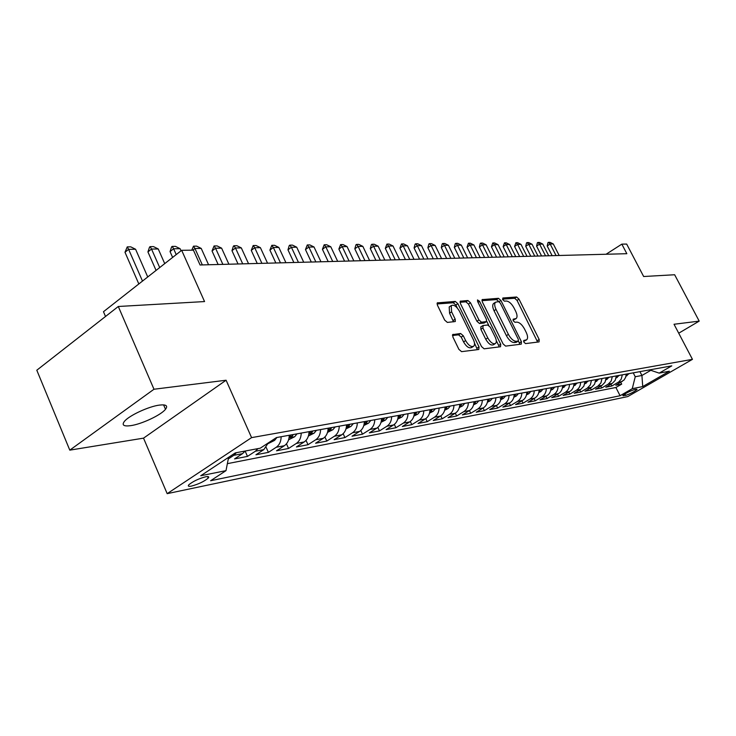 <?xml version="1.0" encoding="UTF-8"?>
<svg xmlns="http://www.w3.org/2000/svg" width="736" height="736" viewBox="0 0 736 736"><rect width="100%" height="100%" fill="white"/><g stroke="black" fill="none" stroke-linecap="round" stroke-linejoin="round"><path stroke-width="1.1" d="M523.866 342.102L525.568 343.602L539.065 341.9L539.184 339.48L518.99 299.138L516.608 297.004L502.863 297.988L502.734 299.644L504.445 301.162L506.239 301.024C508.99 301.272 511.575 303.572 513.995 307.915L515.688 311.3C517.279 314.732 517.463 317.133 516.212 318.504L513.148 319.203L513.259 320.795L514.97 322.304L516.755 322.12C519.478 322.313 522.063 324.594 524.501 328.974L526.203 332.378C527.85 335.929 528.006 338.394 526.7 339.774L523.756 340.474L523.866 342.102M130.668 425.666C141.634 424.175 161.11 415.012 165.499 409.28C168.13 405.748 166.143 404.349 159.537 405.085C148.911 406.336 128.956 415.592 124.402 421.388C121.587 425.132 123.676 426.558 130.668 425.666M191.526 486.082C198.61 484.132 204.176 481.473 208.224 478.087C209.383 476.698 208.509 476.266 205.611 476.79C198.554 478.704 192.961 481.372 188.839 484.776C187.643 486.211 188.536 486.643 191.526 486.082M453.146 334.291L452.842 336.913L458.896 349.361L461.582 351.652L478.786 349.48L479.035 346.886L457.884 303.692L455.262 301.42L437.294 302.892L437.442 305.219L444.673 320.105L447.368 322.414L455.308 321.522L455.179 319.157L451.61 311.843L451.223 305.615C453.772 304.4 456.513 306.259 459.448 311.199L473.386 339.692C474.775 342.746 474.886 344.908 473.708 346.196C471.169 347.291 468.473 345.423 465.63 340.584L463.284 335.772L460.626 333.5L452.576 334.659M678.721 333.196L699.2 321.117L674.645 274.749L643.66 276.515L626.667 244.067L621.837 244.14L626.842 253.699L200.072 264.978L193.421 250.148L181.672 250.314L103.482 311.714L105.524 316.48M153.98 389.243L69.791 450.147L143.529 438.15L226.09 380.227L153.98 389.243L118.294 306.489L204.553 301.567L181.672 250.314M226.09 380.227L251.583 437.626L692.447 359.352L627.771 396.575L167.173 493.654L251.583 437.626M699.2 321.117L674.029 324.263L692.447 359.352M503.102 343.924L505.614 346.113L521.263 344.144L521.41 341.67L500.931 300.481L498.474 298.31L482.163 299.616L482.319 301.87L503.102 343.924M500.526 346.748L484.122 348.809L481.528 346.582L460.414 303.508L460.267 301.217L467.903 300.509L470.479 302.754L478.943 319.958L481.5 322.193L486.533 321.577L486.386 319.258L477.627 301.493L477.508 299.92L479.568 301.355L500.719 344.218L500.526 346.748M69.791 450.147L36.8 370.217L118.294 306.489M236.431 452.668L233.781 455.326L242.53 453.661L234.572 458.905L247.489 456.403L245.134 451.076M258.032 448.61L255.401 451.214L263.828 449.613L255.944 454.774L268.392 452.373L266.174 447.405M281.152 436.724C281.042 441.508 279.404 445.013 276.239 447.258L284.363 445.712L276.543 450.791L288.549 448.472L286.46 443.836M301.217 433.081C301.098 437.782 299.469 441.232 296.332 443.44L304.18 441.95L296.406 446.954L307.998 444.719L306.029 440.358M320.574 429.576C320.454 434.185 318.835 437.58 315.726 439.76L323.297 438.316L315.597 443.247L326.784 441.085L324.916 436.982M339.259 426.181C339.14 430.716 337.53 434.056 334.448 436.2L341.762 434.81L334.126 439.668L344.936 437.58L343.16 433.706M357.31 422.906C357.19 427.368 355.598 430.652 352.544 432.759L359.6 431.416L352.029 436.209L362.489 434.194L360.787 430.514M374.762 419.741C374.642 424.129 373.06 427.358 370.024 429.438L376.86 428.14L369.343 432.869L379.463 430.91L377.844 427.423M391.644 416.677C391.515 420.992 389.951 424.175 386.943 426.227L393.548 424.966L386.106 429.631L395.904 427.736L394.34 424.414M407.974 413.715C407.845 417.956 406.29 421.093 403.31 423.117L409.713 421.903L402.325 426.494L411.81 424.663L410.311 421.489M423.789 410.844C423.66 415.021 422.114 418.112 419.161 420.109L425.362 418.931L418.039 423.458L427.23 421.682L425.785 418.646M439.107 408.066C438.978 412.178 437.442 415.224 434.516 417.192L440.524 416.042L433.265 420.523L442.18 418.793L440.781 415.877M453.956 405.37C453.827 409.418 452.3 412.418 449.402 414.359L455.225 413.255L448.031 417.671L456.67 415.996L455.326 413.19M468.354 402.758C468.216 406.75 466.716 409.704 463.836 411.617L469.485 410.541L462.346 414.902L470.736 413.282L469.43 410.578M482.319 400.228C482.181 404.156 480.691 407.063 477.839 408.958L483.322 407.919L476.247 412.215L484.389 410.642L483.12 408.038M495.88 397.771C495.742 401.635 494.252 404.506 491.427 406.373L496.754 405.361L489.734 409.612L497.646 408.084L496.423 405.564M509.036 395.379C508.898 399.197 507.426 402.022 504.62 403.871L509.8 402.886L502.844 407.082L510.526 405.591L509.34 403.162M521.824 393.061C521.686 396.824 520.223 399.611 517.445 401.433L522.468 400.476L515.577 404.616L523.048 403.172L521.888 400.826M534.244 390.807C534.106 394.514 532.662 397.265 529.902 399.068L534.787 398.139L527.96 402.224L535.219 400.826L534.097 398.553M546.324 388.617C546.186 392.27 544.75 394.993 542.018 396.768L546.774 395.858L539.994 399.906L547.06 398.535L545.974 396.336M558.072 386.483C557.934 390.089 556.508 392.776 553.803 394.524L558.422 393.65L551.706 397.642L558.587 396.308L557.52 394.183M569.508 384.413C569.37 387.973 567.953 390.614 565.266 392.343L569.765 391.497L563.104 395.434L569.802 394.146L568.772 392.086M580.63 382.389C580.492 385.903 579.094 388.516 576.426 390.227L580.805 389.399L574.2 393.291L580.722 392.03L579.72 390.034M591.459 380.429L590.327 384.965L587.291 388.166L591.56 387.348L585.01 391.202L591.358 389.979L590.382 388.047M602.011 378.516L600.88 382.996L597.871 386.152L602.03 385.36L595.544 389.169L601.726 387.973L600.778 386.096M612.297 376.648L611.165 381.073L608.184 384.192L612.242 383.419L605.802 387.191L611.837 386.023L618.746 381.956L621.193 379.196L622.316 374.826M610.908 384.201L611.837 386.023M636.355 389.224L634.266 389.648C629.381 391.304 625.563 393.291 622.812 395.609L625.655 395.398C630.54 393.732 634.349 391.745 637.063 389.445L636.355 389.224M228.611 457.304L225.998 470.644L210.616 480.737L620.08 395.729L632.27 388.682L635.242 376.74L633.245 372.848M225.998 470.644L200.744 475.741L235.299 452.888L260.259 448.187L276.442 437.58L671.784 365.856L659.18 373.134L669.392 371.211L642.73 386.575L632.27 388.682M227.369 463.662L615.894 387.495L621.69 384.118L615.802 385.259L624.064 379.997L625.664 377.301L626.253 374.118M608.184 384.192L601.726 387.973M597.871 386.152L591.358 389.979M587.291 388.166L580.722 392.03M576.426 390.227L569.802 394.146M565.266 392.343L558.587 396.308M553.803 394.524L547.06 398.535M542.018 396.768L535.219 400.826M529.902 399.068L523.048 403.172M517.445 401.433L510.526 405.591M504.62 403.871L497.646 408.084M491.427 406.373L484.389 410.642M477.839 408.958L470.736 413.282M463.836 411.617L456.67 415.996M449.402 414.359L442.18 418.793M434.516 417.192L427.23 421.682M419.161 420.109L411.81 424.663M403.31 423.117L395.904 427.736M386.943 426.227L379.463 430.91M370.024 429.438L362.489 434.194M352.544 432.759L344.936 437.58M334.448 436.2L326.784 441.085M315.726 439.76L307.998 444.719M296.332 443.44L288.549 448.472M276.239 447.258L268.392 452.373M255.401 451.214L247.489 456.403M233.781 455.326L228.289 458.951M635.242 376.74L641.921 375.489L650.826 370.309M639.934 371.634L641.921 375.489L642.73 386.575M143.529 438.15L167.173 493.654M621.837 244.14L606.078 254.251M620.788 382.352L621.69 384.118M615.894 387.495L620.08 395.729M649.566 369.886L659.18 373.134M612.242 383.419L615.213 380.319L616.336 375.912M602.03 385.36L605.029 382.223L606.16 377.761M591.56 387.348L594.578 384.174L595.718 379.656M580.805 389.399L583.85 386.17L585 381.598M569.765 391.497C572.442 389.767 573.85 387.136 573.988 383.594M558.422 393.65C561.126 391.902 562.543 389.234 562.681 385.646L562.7 385.646M546.774 395.858C549.498 394.091 550.924 391.396 551.062 387.752M534.787 398.139C537.538 396.345 538.982 393.613 539.12 389.924M522.468 400.476C525.246 398.664 526.7 395.894 526.838 392.15M509.8 402.886C512.596 401.056 514.059 398.24 514.197 394.441M496.754 405.361C499.569 403.503 501.05 400.651 501.188 396.805M483.322 407.919C486.165 406.033 487.655 403.144 487.793 399.234M469.485 410.541C472.356 408.636 473.855 405.702 473.993 401.736M455.225 413.255C458.123 411.323 459.632 408.342 459.77 404.322M440.524 416.042C443.44 414.092 444.967 411.065 445.105 406.98M425.362 418.931C428.306 416.944 429.842 413.871 429.98 409.722M409.713 421.903C412.684 419.888 414.23 416.769 414.359 412.556M393.548 424.966C396.548 422.933 398.112 419.768 398.24 415.481M376.86 428.14C379.877 426.07 381.46 422.86 381.579 418.508M359.6 431.416C362.655 429.318 364.237 426.052 364.366 421.627M341.762 434.81C344.834 432.676 346.435 429.364 346.555 424.856M323.297 438.316C326.398 436.154 328.008 432.786 328.127 428.205M304.18 441.95C307.298 439.751 308.918 436.328 309.037 431.664M284.363 445.712C287.518 443.486 289.147 439.999 289.266 435.252M263.828 449.613L268.281 442.925M242.53 453.661L245.162 451.03M523.618 341.43L526.341 339.995M515.798 318.771L513.038 320.215M537.63 342.084L517.04 300.398L514.657 298.264L502.532 299.156M498.898 301.65L496.506 299.598L481.933 300.665M519.837 344.319L518.448 340.98M518.218 341.081L518.328 339.36L500.324 303.131L498.603 301.604L495.494 302.238C494.279 303.637 494.454 306.029 496.027 309.433L508.401 334.392C510.894 338.873 513.535 341.182 516.313 341.32L518.218 341.081L516.516 342.148M494.012 303.204L493.516 303.526C492.292 304.925 492.467 307.326 494.04 310.721L496.027 309.433M516.212 342.341L514.308 342.58C511.52 342.442 508.889 340.142 506.396 335.662L494.04 310.721M460.018 302.266L465.897 301.834L467.903 300.509M486.367 321.687L484.141 323.04L479.476 323.5L476.919 321.273L468.464 304.078L465.897 301.834M486.735 321.264L488.759 325.358M496.276 340.612L498.686 345.497L500.719 344.218M487.775 337.916C490.526 342.599 493.111 344.439 495.53 343.445C496.671 342.212 496.552 340.087 495.172 337.07L490.323 327.244L487.784 325.027L483.129 325.496L482.899 328.008L487.775 337.916L485.732 339.222C488.483 343.896 491.068 345.736 493.497 344.733L495.153 343.684M480.893 326.858L480.866 329.314L482.899 328.008M485.732 339.222L480.866 329.314M499.109 346.923L498.686 345.497M473.266 346.481L471.647 347.512C469.099 348.616 466.403 346.748 463.56 341.909L461.224 337.106L458.565 334.834L452.428 335.496M449.751 306.59L449.19 306.967L449.567 313.196L451.61 311.843M453.532 321.834L449.567 313.196M457.286 307.961L455.86 305.035L453.238 302.763L437.046 303.95M477.397 349.655L474.472 343.077M625.996 376.225L629.013 373.612M626.17 375.277L627.173 373.943M559.176 255.493L553.279 243.956L550.16 243.993L556.066 255.576M547.179 245.962L547.961 242.687L548.449 242.365L550.16 243.993L547.179 245.962L552.138 255.677M548.449 242.365L550.013 242.346L553.279 243.956M616.069 378.083L619.215 375.388M616.244 377.136L617.32 375.737M548.725 255.769L542.782 244.085L539.58 244.131L545.542 255.852M536.581 246.118L537.372 242.806L537.878 242.475L539.58 244.131L536.581 246.118L541.576 255.953M537.878 242.475L539.479 242.457L542.782 244.085M605.884 379.988L609.16 377.218M606.059 379.04L607.218 377.568M538.016 256.045L532.018 244.223L528.733 244.269L534.75 256.137M525.716 246.284L526.525 242.926L527.031 242.595L528.733 244.269L525.716 246.284L530.757 256.238M527.031 242.595L528.669 242.576L532.018 244.223M595.433 381.947L598.837 379.086M595.617 380.99L596.85 379.445M527.04 256.34L520.978 244.361L517.62 244.407L523.682 256.432M514.574 246.45L515.908 242.714L517.62 244.407L514.574 246.45L519.653 256.533M515.908 242.714L517.592 242.696L520.978 244.361M584.706 383.953L588.257 381.009M584.89 382.996L586.206 381.377M515.77 256.634L509.662 244.508L506.212 244.554L512.339 256.726M503.139 246.624L504.5 242.834L506.212 244.554L503.139 246.624L508.272 256.836M504.5 242.834L506.23 242.816L509.662 244.508M573.684 386.023L577.383 382.978M573.878 385.048L575.285 383.364M504.215 256.947L498.051 244.656L494.509 244.702L500.682 257.039M491.418 246.799L492.798 242.963L494.509 244.702L491.418 246.799L496.588 257.14M492.798 242.963L494.574 242.944L498.051 244.656M562.368 388.139L566.223 385.002M562.571 387.154L564.061 385.397M492.347 257.26L486.128 244.803L482.494 244.849L488.732 257.352M479.375 246.974L480.277 243.441L480.792 243.092L482.494 244.849L479.375 246.974L484.601 257.462M480.792 243.092L482.614 243.073L486.128 244.803M550.74 390.319L552.736 389.326L554.751 387.09M550.942 389.316L552.534 387.486M480.166 257.582L473.892 244.959L470.157 245.005L476.45 257.674M467.02 247.158L468.455 243.22L470.157 245.005L467.02 247.158L472.291 257.784M468.455 243.22L470.332 243.202L473.892 244.959M538.78 392.564L540.932 391.488L542.956 389.224M538.991 391.543L540.684 389.638M467.654 257.913L461.325 245.125L457.488 245.171L463.836 258.014M454.324 247.351L455.262 243.717L455.796 243.358L457.488 245.171L454.324 247.351L459.641 258.124M455.796 243.358L457.709 243.34L461.325 245.125M526.479 394.873L528.788 393.723L530.84 391.423M526.7 393.824L528.494 391.846M454.802 258.253L448.408 245.281L444.47 245.336L450.874 258.354M441.278 247.544L442.244 243.864L442.778 243.496L444.47 245.336L441.278 247.544L446.651 258.465M442.778 243.496L444.756 243.478L448.408 245.281M513.829 397.256L516.304 396.014L518.374 393.686M514.059 396.17L515.964 394.128M441.591 258.603L435.142 245.456L431.084 245.502L437.552 258.704M427.874 247.747L428.867 244.012L429.401 243.644L431.084 245.502L427.874 247.747L433.292 258.814M429.401 243.644L431.434 243.616L435.142 245.456M500.802 399.703L503.461 398.369L505.54 396.014M500.222 398.645L502.283 397.67L503.065 396.465M501.492 396.75L501.17 397.311M428.002 258.962L421.498 245.622L417.321 245.677L423.853 259.063M414.083 247.949L415.104 244.168L415.647 243.791L417.321 245.677L414.083 247.949L419.557 259.182M415.647 243.791L417.735 243.763L421.498 245.622M487.398 402.224L490.231 400.798L492.338 398.406M487.637 401.065L489.78 398.875M488.161 399.17L487.775 399.85M414.028 259.33L407.459 245.806L403.172 245.861L409.759 259.44M399.906 248.161L401.497 243.938L403.172 245.861L399.906 248.161L405.426 259.55M401.497 243.938L403.641 243.92L407.459 245.806M473.579 404.818L476.615 403.3L478.731 400.881M473.837 403.622L476.1 401.359M474.435 401.654L473.966 402.463M399.648 259.707L393.015 245.99L388.599 246.045L395.25 259.826M385.305 248.382L386.934 244.094L388.599 246.045L385.305 248.382L390.88 259.937M386.934 244.094L389.142 244.076L393.015 245.99M459.338 407.505L462.585 405.876L464.72 403.42M459.614 406.244L462.006 403.917M460.285 404.22L459.733 405.159M384.836 260.102L378.148 246.174L373.594 246.229L380.31 260.222M370.282 248.602L371.395 244.656L371.947 244.26L373.594 246.229L370.282 248.602L375.903 260.332M371.947 244.26L374.219 244.232L378.148 246.174M444.654 410.274L448.123 408.535L450.276 406.042M444.94 408.958L447.479 406.548M445.703 406.87L445.068 407.937M369.592 260.498L362.83 246.367L358.147 246.431L364.927 260.627M354.807 248.832L355.948 244.821L356.5 244.426L358.147 246.431L354.807 248.832L360.484 260.746M356.5 244.426L358.846 244.398L362.83 246.367M429.511 413.126L433.21 411.277L435.381 408.747M429.815 411.737L432.492 409.271M430.661 409.602L429.925 410.798M353.869 260.921L347.052 246.569L342.222 246.634L349.066 261.041M338.864 249.072L340.593 244.591L342.222 246.634L338.864 249.072L344.586 261.16M340.593 244.591L343.013 244.564L347.052 246.569M413.88 416.079L417.818 414.101L420.008 411.534M414.202 414.607L417.036 412.068M415.141 412.418L414.322 413.733M337.677 261.344L330.786 246.772L325.809 246.836L332.718 261.473M322.423 249.32L324.19 244.766L325.809 246.836L322.423 249.32L328.201 261.593M324.19 244.766L326.683 244.748L330.786 246.772M397.734 419.124L401.93 417.018L404.138 414.414M398.075 417.56L400.237 416.309L401.065 414.966M399.114 415.325L398.176 416.806M320.97 261.786L314.014 246.983L308.881 247.057L315.854 261.924M305.468 249.568L307.28 244.95L308.881 247.057L305.468 249.568L311.3 262.044M307.28 244.95L309.847 244.922L314.014 246.983M381.055 422.271L385.526 420.026L387.752 417.386M381.423 420.606L383.741 419.318L384.578 417.956M382.564 418.324L381.506 419.989M303.729 262.246L296.709 247.204L291.41 247.278L298.448 262.384M287.969 249.835L289.248 245.566L289.828 245.143L291.41 247.278L287.969 249.835L293.857 262.504M289.828 245.143L292.477 245.106L296.709 247.204M363.814 425.537L368.58 423.145L370.824 420.458M364.21 423.706L366.703 422.427L367.54 421.056M365.452 421.434L364.265 423.31M285.927 262.715L278.843 247.434L273.369 247.498L280.471 262.853M269.91 250.102L271.805 245.336L273.369 247.498L269.91 250.102L275.853 262.982M271.805 245.336L274.546 245.3L278.843 247.434M345.975 428.904L351.054 426.356L353.317 423.632M347.76 424.635L346.49 426.696L349.076 425.647L349.922 424.249M267.545 263.203L260.397 247.664L254.739 247.738L261.906 263.35M251.252 250.378L253.193 245.53L254.739 247.738L251.252 250.378L257.25 263.47M253.193 245.53L256.027 245.502L260.397 247.664M327.52 432.4L332.92 429.686L335.202 426.917M329.461 427.956L328.192 430.036L330.832 428.978L331.688 427.561M248.547 263.7L241.325 247.912L235.483 247.986L242.714 263.856M231.969 250.672L233.376 246.183L233.965 245.741L235.483 247.986L231.969 250.672L238.032 263.976M233.965 245.741L236.891 245.704L241.325 247.912M308.402 436.025L314.152 433.136L316.452 430.321M310.509 431.397L309.24 433.486L311.954 432.428L312.818 430.983M228.896 264.224L221.61 248.161L215.565 248.234L222.87 264.38M212.032 250.967L214.075 245.953L215.565 248.234L212.032 250.967L218.141 264.5M214.075 245.953L217.102 245.916L221.61 248.161M288.604 439.778L294.722 436.706L297.031 433.844M290.876 434.958L289.607 437.064L292.394 435.997L293.268 434.525M208.573 264.758L201.222 248.418L194.966 248.492L202.336 264.923M191.765 250.166L193.494 246.174L194.966 248.492L192.841 250.157M193.494 246.174L196.632 246.137L201.222 248.418M268.079 443.633L274.574 440.404L276.911 437.497M181.047 250.792L180.108 248.685L173.632 248.768L176.217 254.592M170.044 251.592L171.598 246.873L172.196 246.404L173.632 248.768L170.044 251.592L172.629 257.407M172.196 246.404L175.435 246.367L180.108 248.685M164.726 263.617L158.24 248.961L151.524 249.044L159.703 267.564M147.927 251.924L149.528 247.121L150.126 246.643L151.524 249.044L147.927 251.924L156.069 270.416M150.126 246.643L153.493 246.606L158.24 248.961M147.734 276.966L135.58 249.246L128.616 249.338L142.499 281.078M124.991 252.264L127.254 246.882L128.616 249.338L124.991 252.264L138.828 283.958M127.254 246.882L130.741 246.845L135.58 249.246M618.24 382.278L622.187 381.533M624.928 393.953L625.655 395.398M623.208 395.168L623.548 395.83M523.747 341.412L525.743 340.17M513.185 320.206L515.163 318.936M514.657 298.264L516.608 297.004M517.04 300.398L518.99 299.138M537.206 340.713L539.184 339.48M482.025 299.8L482.549 299.451M496.506 299.598L498.474 298.31M499.045 301.714L500.931 300.481M519.414 342.93L521.41 341.67M506.396 335.662L508.401 334.392M514.308 342.58L516.313 341.32M460.129 301.401L460.69 301.024M468.464 304.078L470.479 302.754M476.919 321.273L478.943 319.958M479.476 323.5L481.5 322.193M484.141 323.04L486.156 321.742M478.041 302.349L479.568 301.355M458.565 334.834L460.626 333.5M461.224 337.106L463.284 335.772M463.56 341.909L465.63 340.584M453.128 320.5L455.179 319.157M437.156 303.085L437.773 302.68M453.238 302.763L455.262 301.42M455.86 305.035L457.884 303.692M476.974 348.202L479.035 346.886M626.069 375.894L627.008 375.719M616.142 377.715L617.182 377.522M616.326 376.252L616.602 376.795M605.967 379.583L607.108 379.38M606.151 377.982L606.492 378.644M595.525 381.506L596.776 381.276M595.718 379.739L596.114 380.54M584.807 383.474L586.169 383.226M585.028 381.598L585.47 382.481M573.804 385.498L575.285 385.222M574.089 383.576L574.54 384.477M562.497 387.568L564.107 387.274M562.856 385.618L563.316 386.529M550.878 389.703L552.616 389.39M551.319 387.706L551.779 388.636M538.927 391.902L540.804 391.552M539.451 389.859L539.92 390.798M526.645 394.156L528.669 393.788M527.261 392.076L527.73 393.024M514.004 396.474L516.184 396.078M514.712 394.349L515.191 395.315M500.995 398.866L503.332 398.434M501.805 396.695L502.283 397.67M487.6 401.332L490.102 400.872M488.511 399.105L488.989 400.099M473.8 403.862L476.486 403.365M474.821 401.589L475.309 402.592M459.577 406.474L462.447 405.95M460.718 404.147L461.205 405.168M444.903 409.17L447.985 408.6M446.172 406.787L446.669 407.827M429.778 411.948L433.072 411.341M431.176 409.51L431.682 410.559M414.166 414.819L417.68 414.175M415.702 412.316L416.208 413.393M398.038 417.781L401.792 417.091M399.731 415.214L400.237 416.309M381.386 420.836L385.388 420.1M383.226 418.204L383.741 419.318M364.164 424L368.432 423.218M366.169 421.296L366.703 422.427M346.362 427.266L350.906 426.438M348.542 424.497L349.076 425.647M327.925 430.652L332.773 429.769M330.298 427.809L330.832 428.978M308.844 434.157L314.005 433.21M311.411 431.232L311.954 432.428M289.064 437.791L294.566 436.788M291.852 434.783L292.394 435.997M271.069 441.103L274.418 440.487M163.594 404.883L165.499 409.28M207.561 476.56L208.224 478.087M516.424 342.249L518.346 341.044M493.516 303.526L495.494 302.238M480.728 326.968L482.752 325.662M449.19 306.967L451.223 305.615"/></g></svg>
